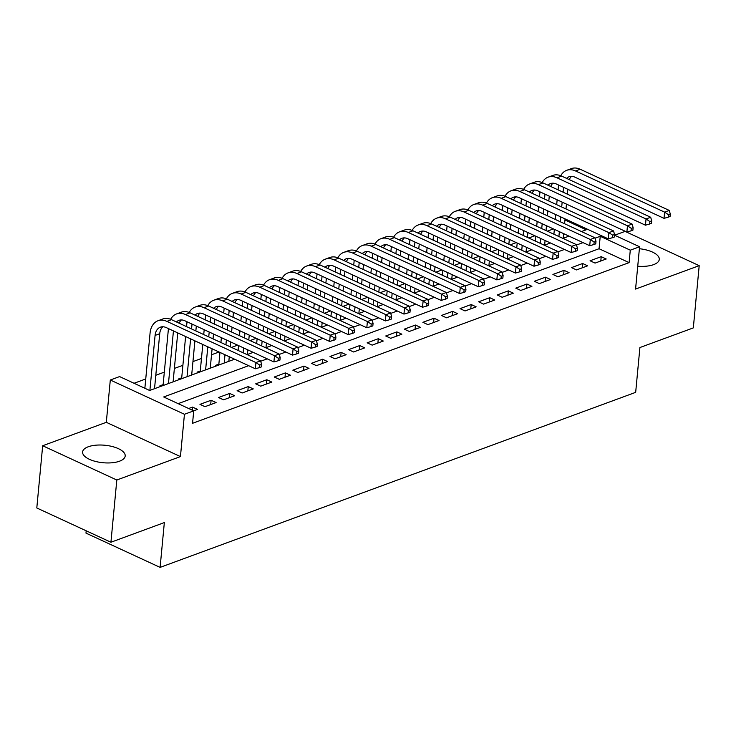 <?xml version="1.0" encoding="UTF-8"?>
<svg xmlns="http://www.w3.org/2000/svg" width="736" height="736" viewBox="0 0 736 736"><rect width="100%" height="100%" fill="white"/><g stroke="black" fill="none" stroke-linecap="round" stroke-linejoin="round"><path stroke-width="1.1" d="M637.735 266.211A21.39 8.786 5.4 0 0 653.614 264.638A21.39 8.786 5.4 0 0 659.281 259.422A21.39 8.786 5.4 0 0 639.391 248.722M88.274 446.761A21.39 8.786 5.4 0 0 82.607 451.968A21.39 8.786 5.4 0 0 95.735 461.49A21.39 8.786 5.4 0 0 119.526 461.205A21.39 8.786 5.4 0 0 125.194 455.998A21.39 8.786 5.4 0 0 112.065 446.476A21.39 8.786 5.4 0 0 88.274 446.761M86.195 530.794L85.974 533.112L160.108 567.382L635.674 392.343L639.906 347.539L693.321 327.888L699.2 265.659L625.066 231.389L614.624 235.226M160.108 567.382L164.34 522.578L110.934 542.239L36.8 507.969L42.679 445.74L116.812 480.01L180.44 456.587L184.442 414.276L110.308 380.006L119.6 376.584L149.647 390.485L234.628 359.205M180.44 456.587L106.306 422.317L42.679 445.74M106.306 422.317L110.308 380.006M553.426 228.924L547.317 231.178M534.851 235.759L528.733 238.013M516.267 242.604L510.158 244.849M497.692 249.44L491.584 251.684M479.118 256.275L473.009 258.52M460.543 263.111L454.425 265.365M441.959 269.946L435.85 272.2M423.384 276.791L417.275 279.036M404.809 283.627L398.7 285.872M386.234 290.462L380.126 292.707M367.66 297.298L361.542 299.552M349.076 304.134L342.967 306.388M330.501 310.969L324.392 313.223M311.926 317.814L305.817 320.059M293.351 324.65L287.242 326.894M274.776 331.485L268.658 333.739M256.192 338.321L250.084 340.575M237.618 345.156L231.509 347.41M219.043 352.001L211.526 354.761M201.471 358.469L192.952 361.597M182.896 365.304L174.377 368.442M164.312 372.14L155.802 375.277M145.737 378.976L134.062 383.272M110.934 542.239L116.812 480.01M595.074 263.092L606.225 258.989L601.211 256.671L590.07 260.774L595.074 263.092M576.5 269.928L587.65 265.825L582.636 263.506L571.495 267.61L576.5 269.928M557.925 276.764L569.066 272.66L564.061 270.342L552.911 274.445L557.925 276.764M539.35 283.599L550.491 279.496L545.486 277.187L534.336 281.29L539.35 283.599M520.766 290.435L531.916 286.332L526.912 284.022L515.761 288.126L520.766 290.435M502.191 297.28L513.342 293.176L508.328 290.858L497.186 294.961L502.191 297.28M483.616 304.115L494.767 300.012L489.753 297.694L478.612 301.797L483.616 304.115M465.042 310.951L476.183 306.848L471.178 304.529L460.028 308.632L465.042 310.951M446.467 317.786L457.608 313.683L452.603 311.374L441.453 315.468L446.467 317.786M427.883 324.622L439.033 320.519L434.019 318.21L422.878 322.313L427.883 324.622M409.308 331.467L420.458 327.364L415.444 325.045L404.303 329.148L409.308 331.467M390.733 338.302L401.874 334.199L396.87 331.881L385.719 335.984L390.733 338.302M372.158 345.138L383.3 341.035L378.295 338.716L367.144 342.82L372.158 345.138M353.574 351.974L364.725 347.87L359.72 345.561L348.57 349.655L353.574 351.974M335 358.809L346.15 354.706L341.136 352.397L329.995 356.5L335 358.809M316.425 365.645L327.575 361.551L322.561 359.232L311.42 363.336L316.425 365.645M297.85 372.49L308.991 368.386L303.986 366.068L292.836 370.171L297.85 372.49M279.275 379.325L290.416 375.222L285.412 372.904L274.261 377.007L279.275 379.325M260.691 386.161L271.842 382.058L266.828 379.739L255.686 383.842L260.691 386.161M242.116 392.996L253.267 388.893L248.253 386.584L237.112 390.687L242.116 392.996M223.542 399.832L234.683 395.738L229.678 393.42L218.528 397.523L223.542 399.832M204.967 406.677L216.108 402.574L211.103 400.255L199.953 404.358L204.967 406.677M163.134 384.634L159.887 385.83L160.945 386.326M181.709 377.798L178.462 378.994L179.52 379.491M200.284 370.962L197.036 372.158L198.094 372.646M218.868 364.127L215.611 365.323L216.678 365.81M248.658 365.691L163.677 396.962L193.734 410.854L192.556 423.301L629.105 262.623L599.058 248.731L178.14 403.65M193.669 410.826L197.533 409.409L192.528 407.091L188.664 408.517M614.505 235.17L639.575 246.762L635.573 289.073L699.2 265.659M639.575 246.762L630.283 250.176L600.236 236.284L595.074 238.188M629.105 262.623L630.283 250.176M193.734 410.854L184.442 414.276M581.477 231.546L586.206 229.807L564.954 219.972M247.094 354.614L253.202 352.369M265.668 347.778L271.786 345.524M284.252 340.943L290.361 338.689M302.827 334.107L308.936 331.853M321.402 327.262L327.511 325.018M339.977 320.427L346.086 318.182M358.552 313.591L364.67 311.346M377.136 306.756L383.244 304.502M395.71 299.92L401.819 297.666M414.285 293.075L420.394 290.83M432.86 286.24L438.978 283.995M451.444 279.404L457.553 277.159M470.019 272.568L476.128 270.314M488.594 265.733L494.702 263.479M507.168 258.888L513.277 256.643M525.743 252.052L531.861 249.808M544.327 245.217L550.436 242.972M562.902 238.381L569.011 236.127M583.041 242.613L576.5 245.024M564.457 249.449L557.916 251.859M545.882 256.294L539.341 258.695M527.307 263.129L520.766 265.53M508.732 269.965L502.191 272.375M490.158 276.8L483.616 279.211M471.574 283.636L465.032 286.046M452.999 290.472L446.458 292.882M434.424 297.316L427.883 299.718M415.849 304.152L409.308 306.562M397.265 310.988L390.724 313.398M378.69 317.823L372.149 320.234M360.116 324.659L353.574 327.069M341.541 331.504L335 333.905M322.966 338.339L316.425 340.74M304.382 345.175L297.841 347.585M285.807 352.01L279.266 354.421M267.232 358.846L260.691 361.256M599.058 248.731L600.236 236.284M192.234 410.164L192.528 407.091M210.698 404.561L211.103 400.255M229.273 397.725L229.678 393.42M247.848 390.89L248.253 386.584M266.423 384.054L266.828 379.739M284.998 377.218L285.412 372.904M303.582 370.374L303.986 366.068M322.156 363.538L322.561 359.232M340.731 356.702L341.136 352.397M359.306 349.867L359.72 345.561M377.881 343.031L378.295 338.716M396.465 336.196L396.87 331.881M415.04 329.351L415.444 325.045M433.614 322.515L434.019 318.21M452.189 315.68L452.603 311.374M470.773 308.844L471.178 304.529M489.348 302.008L489.753 297.694M507.923 295.164L508.328 290.858M526.498 288.328L526.912 284.022M545.072 281.492L545.486 277.187M563.656 274.657L564.061 270.342M582.231 267.821L582.636 263.506M600.806 260.976L601.211 256.671M149.886 390.393L155.084 335.423A13.708 9.494 69.8 0 1 160.365 327.18A13.708 9.494 69.8 0 1 166.281 327.603L255.337 368.773L255.926 362.554L166.87 321.384A20.571 14.232 -110.2 0 0 158.001 320.749A20.571 14.232 -110.2 0 0 150.07 333.104L144.863 388.268M154.532 388.682L159.73 333.712A13.708 9.494 69.8 0 1 162.849 326.775M259.753 365.111L259.514 367.604L261.372 366.914L261.611 364.43L259.753 365.111L255.926 362.554L260.572 360.842L171.506 319.672A20.571 14.232 -110.2 0 0 162.638 319.038L158.001 320.749M260.572 360.842L261.611 364.43M259.514 367.604L255.337 368.773M168.434 328.606L163.052 385.554M168.461 383.557L173.438 330.915M173.107 381.846L177.735 332.902M176.456 321.963A13.708 9.494 69.8 0 1 178.94 320.344A13.708 9.494 69.8 0 1 184.856 320.767L273.912 361.937L274.5 355.718L185.444 314.548A20.571 14.232 -110.2 0 0 176.576 313.913A20.571 14.232 -110.2 0 0 170.651 319.304M179.17 323.214A13.708 9.494 69.8 0 1 181.424 319.939M278.328 358.276L278.088 360.769L279.947 360.079L280.186 357.595L278.328 358.276L274.5 355.718L279.146 354.007L190.09 312.837A20.571 14.232 -110.2 0 0 181.222 312.202L176.576 313.913M279.146 354.007L280.186 357.595M278.088 360.769L273.912 361.937M187.008 321.761L186.548 326.628M185.61 336.545L181.626 378.709M187.036 376.722L190.615 338.864M191.553 328.946L192.013 324.079M191.682 375.01L194.911 340.842M195.85 330.924L196.31 326.066M195.031 315.118A13.708 9.494 69.8 0 1 197.515 313.508A13.708 9.494 69.8 0 1 203.43 313.932L292.496 355.102L293.084 348.882L204.019 307.712A20.571 14.232 -110.2 0 0 195.15 307.078A20.571 14.232 -110.2 0 0 189.226 312.469M197.754 316.379A13.708 9.494 69.8 0 1 200.008 313.104M296.902 351.44L296.663 353.924L298.522 353.243L298.761 350.75L296.902 351.44L293.084 348.882L297.721 347.171L208.665 306.001A20.571 14.232 -110.2 0 0 199.796 305.366L195.15 307.078M297.721 347.171L298.761 350.75M296.663 353.924L292.496 355.102M205.583 314.925L205.123 319.792M204.185 329.71L203.725 334.567M202.786 344.485L200.201 371.873M205.62 369.886L207.8 346.803M208.739 336.886L209.199 332.019M210.137 322.101L210.597 317.244M210.257 368.175L212.097 348.79M213.035 338.873L213.495 334.006M214.424 324.088L214.884 319.231M213.606 308.283A13.708 9.494 69.8 0 1 216.099 306.673A13.708 9.494 69.8 0 1 222.005 307.096L311.07 348.266L311.659 342.047L222.594 300.868A20.571 14.232 -110.2 0 0 213.725 300.242A20.571 14.232 -110.2 0 0 207.8 305.633M216.329 309.543A13.708 9.494 69.8 0 1 218.583 306.259M315.477 344.604L315.247 347.088L317.106 346.408L317.336 343.914L315.477 344.604L311.659 342.047L316.305 340.336L227.24 299.166A20.571 14.232 -110.2 0 0 218.371 298.531L213.725 300.242M316.305 340.336L317.336 343.914M315.247 347.088L311.07 348.266M224.158 308.09L223.698 312.947M222.76 322.865L222.3 327.732M221.37 337.649L220.91 342.507M219.972 352.424L218.776 365.038M224.195 363.041L224.977 354.743M225.915 344.825L226.375 339.968M227.314 330.05L227.774 325.183M228.712 315.266L229.172 310.408M228.841 361.339L229.273 356.73M230.212 346.812L230.672 341.946M231.61 332.028L232.07 327.17M233.008 317.253L233.468 312.395M232.18 301.447A13.708 9.494 69.8 0 1 234.674 299.837A13.708 9.494 69.8 0 1 240.589 300.26L329.645 341.43L330.234 335.202L241.169 294.032A20.571 14.232 -110.2 0 0 232.3 293.397A20.571 14.232 -110.2 0 0 226.384 298.798M234.904 302.708A13.708 9.494 69.8 0 1 237.158 299.423M334.052 337.76L333.822 340.253L335.68 339.572L335.91 337.079L334.052 337.76L330.234 335.202L334.88 333.5L245.815 292.321A20.571 14.232 -110.2 0 0 236.946 291.695L232.3 293.397M334.88 333.5L335.91 337.079M333.822 340.253L329.645 341.43M242.742 301.254L242.282 306.112M241.344 316.029L240.884 320.896M239.945 330.814L239.485 335.671M238.547 345.589L238.087 350.456M243.092 352.765L243.552 347.907M244.49 337.99L244.95 333.123M245.888 323.205L246.348 318.348M247.287 308.43L247.747 303.572M247.416 354.494L247.848 349.894M248.786 339.977L249.246 335.11M250.185 325.192L250.645 320.335M251.583 310.417L252.043 305.55M250.755 294.612A13.708 9.494 69.8 0 1 253.248 293.002A13.708 9.494 69.8 0 1 259.164 293.416L348.22 334.595L348.809 328.366L259.753 287.196A20.571 14.232 -110.2 0 0 250.884 286.562A20.571 14.232 -110.2 0 0 244.959 291.962M253.478 295.872A13.708 9.494 69.8 0 1 255.732 292.588M352.636 330.924L352.397 333.417L354.255 332.727L354.494 330.243L352.636 330.924L348.809 328.366L353.455 326.655L264.399 285.485A20.571 14.232 -110.2 0 0 255.521 284.85L250.884 286.562M353.455 326.655L354.494 330.243M352.397 333.417L348.22 334.595M261.317 294.418L260.857 299.276M259.918 309.194L259.458 314.051M258.52 323.969L258.06 328.836M257.122 338.753L256.662 343.611M261.676 345.929L262.136 341.072M263.074 331.154L263.525 326.287M264.463 316.37L264.923 311.512M265.862 301.594L266.322 296.728M265.99 347.659L266.423 343.05M267.361 333.132L267.821 328.274M268.76 318.357L269.22 313.499M270.158 303.582L270.618 298.715M269.339 287.776A13.708 9.494 69.8 0 1 271.823 286.157A13.708 9.494 69.8 0 1 277.739 286.58L366.804 327.75L367.393 321.531L278.328 280.361A20.571 14.232 -110.2 0 0 269.459 279.726A20.571 14.232 -110.2 0 0 263.534 285.126M272.053 289.027A13.708 9.494 69.8 0 1 274.316 285.752M371.211 324.088L370.972 326.582L372.83 325.892L373.069 323.408L371.211 324.088L367.393 321.531L372.03 319.82L282.974 278.65A20.571 14.232 -110.2 0 0 274.105 278.015L269.459 279.726M372.03 319.82L373.069 323.408M370.972 326.582L366.804 327.75M279.892 287.574L279.432 292.44M278.493 302.358L278.033 307.216M277.095 317.133L276.635 322M275.696 331.918L275.236 336.775M280.25 339.094L280.71 334.227M281.649 324.309L282.109 319.452M283.047 309.534L283.507 304.676M284.436 294.759L284.896 289.892M284.565 340.823L285.007 336.214M285.945 326.296L286.405 321.439M287.334 311.521L287.794 306.654M288.733 296.737L289.193 291.879M287.914 280.931A13.708 9.494 69.8 0 1 290.407 279.321A13.708 9.494 69.8 0 1 296.314 279.744L385.379 320.914L385.968 314.695L296.902 273.525A20.571 14.232 -110.2 0 0 288.034 272.89A20.571 14.232 -110.2 0 0 282.109 278.282M290.637 282.192A13.708 9.494 69.8 0 1 292.891 278.916M389.786 317.253L389.556 319.737L391.405 319.056L391.644 316.572L389.786 317.253L385.968 314.695L390.614 312.984L301.548 271.814A20.571 14.232 -110.2 0 0 292.68 271.179L288.034 272.89M390.614 312.984L391.644 316.572M389.556 319.737L385.379 320.914M298.466 280.738L298.006 285.605M297.068 295.522L296.608 300.38M295.67 310.298L295.219 315.164M294.28 325.082L293.82 329.94M298.825 332.258L299.285 327.391M300.224 317.474L300.684 312.616M301.622 302.698L302.082 297.832M303.02 287.914L303.48 283.056M303.149 333.988L303.582 329.378M304.52 319.461L304.98 314.603M305.918 304.686L306.378 299.819M307.317 289.901L307.768 285.044M306.489 274.096A13.708 9.494 69.8 0 1 308.982 272.486A13.708 9.494 69.8 0 1 314.888 272.909L403.954 314.079L404.542 307.86L315.477 266.69A20.571 14.232 -110.2 0 0 306.608 266.055A20.571 14.232 -110.2 0 0 300.684 271.446M309.212 275.356A13.708 9.494 69.8 0 1 311.466 272.072M408.36 310.417L408.13 312.901L409.989 312.22L410.219 309.727L408.36 310.417L404.542 307.86L409.188 306.148L320.123 264.978A20.571 14.232 -110.2 0 0 311.254 264.344L306.608 266.055M409.188 306.148L410.219 309.727M408.13 312.901L403.954 314.079M317.041 273.902L316.581 278.76M315.652 288.678L315.192 293.544M314.254 303.462L313.794 308.32M312.855 318.237L312.395 323.104M317.4 325.413L317.86 320.556M318.798 310.638L319.258 305.78M320.197 295.863L320.657 290.996M321.595 281.078L322.055 276.221M321.724 327.152L322.156 322.543M323.095 312.625L323.555 307.758M324.493 297.841L324.953 292.983M325.892 283.066L326.352 278.208M325.064 267.26A13.708 9.494 69.8 0 1 327.557 265.65A13.708 9.494 69.8 0 1 333.472 266.073L422.528 307.243L423.117 301.015L334.061 259.845A20.571 14.232 -110.2 0 0 325.192 259.21A20.571 14.232 -110.2 0 0 319.268 264.61M327.787 268.52A13.708 9.494 69.8 0 1 330.041 265.236M426.944 303.572L426.705 306.066L428.564 305.385L428.794 302.892L426.944 303.572L423.117 301.015L427.763 299.313L338.698 258.143A20.571 14.232 -110.2 0 0 329.829 257.508L325.192 259.21M427.763 299.313L428.794 302.892M426.705 306.066L422.528 307.243M335.625 267.067L335.165 271.924M334.227 281.842L333.767 286.709M332.828 296.626L332.368 301.484M331.43 311.402L330.97 316.268M335.984 318.578L336.444 313.72M337.373 303.802L337.833 298.936M338.772 289.018L339.232 284.16M340.17 274.243L340.63 269.385M340.299 320.307L340.731 315.707M341.67 305.79L342.13 300.923M343.068 291.005L343.528 286.148M344.466 276.23L344.926 271.363M343.648 260.424A13.708 9.494 69.8 0 1 346.132 258.814A13.708 9.494 69.8 0 1 352.047 259.238L441.103 300.408L441.692 294.179L352.636 253.009A20.571 14.232 -110.2 0 0 343.767 252.374A20.571 14.232 -110.2 0 0 337.842 257.775M346.362 261.685A13.708 9.494 69.8 0 1 348.616 258.4M445.519 296.737L445.28 299.23L447.138 298.54L447.378 296.056L445.519 296.737L441.692 294.179L446.338 292.468L357.282 251.298A20.571 14.232 -110.2 0 0 348.413 250.663L343.767 252.374M446.338 292.468L447.378 296.056M445.28 299.23L441.103 300.408M354.2 260.231L353.74 265.089M352.802 275.006L352.342 279.873M351.403 289.791L350.943 294.648M350.005 304.566L349.545 309.424M354.559 311.742L355.019 306.884M355.957 296.967L356.417 292.1M357.346 282.182L357.806 277.325M358.745 267.407L359.205 262.54M358.874 313.472L359.315 308.862M360.244 298.945L360.704 294.087M361.643 284.17L362.103 279.312M363.041 269.394L363.501 264.528M362.222 253.589A13.708 9.494 69.8 0 1 364.706 251.97A13.708 9.494 69.8 0 1 370.622 252.393L459.687 293.563L460.276 287.344L371.211 246.174A20.571 14.232 -110.2 0 0 362.342 245.539A20.571 14.232 -110.2 0 0 356.417 250.939M364.946 254.84A13.708 9.494 69.8 0 1 367.2 251.565M464.094 289.901L463.855 292.394L465.713 291.704L465.952 289.22L464.094 289.901L460.276 287.344L464.913 285.632L375.857 244.462A20.571 14.232 -110.2 0 0 366.988 243.828L362.342 245.539M464.913 285.632L465.952 289.22M463.855 292.394L459.687 293.563M372.775 253.386L372.315 258.253M371.376 268.171L370.916 273.028M369.978 282.946L369.518 287.813M368.58 297.73L368.129 302.588M373.134 304.906L373.594 300.04M374.532 290.122L374.992 285.264M375.93 275.347L376.39 270.489M377.329 260.572L377.789 255.705M377.448 306.636L377.89 302.027M378.828 292.109L379.288 287.252M380.227 277.334L380.687 272.467M381.616 262.55L382.076 257.692M380.797 246.744A13.708 9.494 69.8 0 1 383.29 245.134A13.708 9.494 69.8 0 1 389.197 245.557L478.262 286.727L478.851 280.508L389.786 239.338A20.571 14.232 -110.2 0 0 380.917 238.703A20.571 14.232 -110.2 0 0 374.992 244.094M383.52 248.004A13.708 9.494 69.8 0 1 385.774 244.729M482.669 283.066L482.439 285.55L484.297 284.869L484.527 282.385L482.669 283.066L478.851 280.508L483.497 278.797L394.432 237.627A20.571 14.232 -110.2 0 0 385.563 236.992L380.917 238.703M483.497 278.797L484.527 282.385M482.439 285.55L478.262 286.727M391.35 246.551L390.89 251.418M389.951 261.335L389.491 266.193M388.562 276.11L388.102 280.977M387.164 290.895L386.704 295.752M391.708 298.071L392.168 293.204M393.107 283.286L393.567 278.429M394.505 268.511L394.965 263.644M395.904 253.727L396.364 248.869M396.032 299.8L396.465 295.191M397.403 285.274L397.863 280.416M398.802 270.498L399.262 265.632M400.2 255.714L400.66 250.856M399.372 239.908A13.708 9.494 69.8 0 1 401.865 238.298A13.708 9.494 69.8 0 1 407.781 238.722L496.837 279.892L497.426 273.672L408.36 232.502A20.571 14.232 -110.2 0 0 399.492 231.868A20.571 14.232 -110.2 0 0 393.576 237.259M402.095 241.169A13.708 9.494 69.8 0 1 404.349 237.884M501.244 276.23L501.014 278.714L502.872 278.033L503.102 275.54L501.244 276.23L497.426 273.672L502.072 271.961L413.006 230.791A20.571 14.232 -110.2 0 0 404.138 230.156L399.492 231.868M502.072 271.961L503.102 275.54M501.014 278.714L496.837 279.892M409.924 239.715L409.474 244.582M408.535 254.5L408.075 259.357M407.137 269.275L406.677 274.132M405.738 284.05L405.278 288.917M410.283 291.226L410.743 286.368M411.682 276.451L412.142 271.593M413.08 261.676L413.54 256.809M414.478 246.891L414.938 242.034M414.607 292.965L415.04 288.356M415.978 278.438L416.438 273.571M417.376 263.654L417.836 258.796M418.775 248.878L419.235 244.021M417.947 233.073A13.708 9.494 69.8 0 1 420.44 231.463A13.708 9.494 69.8 0 1 426.356 231.886L515.412 273.056L516 266.828L426.944 225.658A20.571 14.232 -110.2 0 0 418.076 225.023A20.571 14.232 -110.2 0 0 412.151 230.423M420.67 234.333A13.708 9.494 69.8 0 1 422.924 231.049M519.828 269.385L519.588 271.878L521.447 271.198L521.686 268.704L519.828 269.385L516 266.828L520.646 265.126L431.581 223.956A20.571 14.232 -110.2 0 0 422.712 223.321L418.076 225.023M520.646 265.126L521.686 268.704M519.588 271.878L515.412 273.056M428.508 232.88L428.048 237.737M427.11 247.655L426.65 252.522M425.712 262.439L425.252 267.297M424.313 277.214L423.853 282.081M428.867 284.39L429.327 279.533M430.266 269.615L430.716 264.748M431.655 254.831L432.115 249.973M433.053 240.056L433.513 235.198M433.182 286.12L433.614 281.52M434.553 271.602L435.013 266.736M435.951 256.818L436.411 251.96M437.35 242.043L437.81 237.176M436.531 226.237A13.708 9.494 69.8 0 1 439.015 224.627A13.708 9.494 69.8 0 1 444.93 225.05L533.996 266.22L534.584 259.992L445.519 218.822A20.571 14.232 -110.2 0 0 436.65 218.187A20.571 14.232 -110.2 0 0 430.726 223.588M439.245 227.498A13.708 9.494 69.8 0 1 441.499 224.213M538.402 262.55L538.163 265.043L540.022 264.362L540.261 261.869L538.402 262.55L534.584 259.992L539.221 258.281L450.165 217.111A20.571 14.232 -110.2 0 0 441.296 216.476L436.65 218.187M539.221 258.281L540.261 261.869M538.163 265.043L533.996 266.22M447.083 226.044L446.623 230.902M445.685 240.819L445.225 245.686M444.286 255.604L443.826 260.461M442.888 270.379L442.428 275.236M447.442 277.555L447.902 272.697M448.84 262.78L449.3 257.913M450.239 247.995L450.699 243.138M451.628 233.22L452.088 228.353M451.757 279.284L452.198 274.675M453.137 264.758L453.597 259.9M454.526 249.982L454.986 245.125M455.924 235.207L456.384 230.34M455.106 219.402A13.708 9.494 69.8 0 1 457.59 217.782A13.708 9.494 69.8 0 1 463.505 218.206L552.57 259.376L553.159 253.156L464.094 211.986A20.571 14.232 -110.2 0 0 455.225 211.352A20.571 14.232 -110.2 0 0 449.3 216.752M457.829 220.653A13.708 9.494 69.8 0 1 460.083 217.378M556.977 255.714L556.747 258.207L558.596 257.517L558.836 255.033L556.977 255.714L553.159 253.156L557.805 251.445L468.74 210.275A20.571 14.232 -110.2 0 0 459.871 209.64L455.225 211.352M557.805 251.445L558.836 255.033M556.747 258.207L552.57 259.376M465.658 219.208L465.198 224.066M464.26 233.984L463.8 238.841M462.861 248.759L462.401 253.626M461.472 263.543L461.012 268.401M466.017 270.719L466.477 265.852M467.415 255.935L467.875 251.077M468.814 241.16L469.274 236.302M470.212 226.384L470.672 221.518M470.341 272.449L470.773 267.84M471.712 257.922L472.172 253.064M473.11 243.147L473.57 238.28M474.508 228.362L474.959 223.505M473.68 212.557A13.708 9.494 69.8 0 1 476.174 210.947A13.708 9.494 69.8 0 1 482.08 211.37L571.145 252.54L571.734 246.321L482.669 205.151A20.571 14.232 -110.2 0 0 473.8 204.516A20.571 14.232 -110.2 0 0 467.875 209.907M476.404 213.817A13.708 9.494 69.8 0 1 478.658 210.542M575.552 248.878L575.322 251.362L577.18 250.682L577.41 248.198L575.552 248.878L571.734 246.321L576.38 244.61L487.315 203.44A20.571 14.232 -110.2 0 0 478.446 202.805L473.8 204.516M576.38 244.61L577.41 248.198M575.322 251.362L571.145 252.54M484.233 212.364L483.773 217.23M482.844 227.148L482.384 232.006M481.445 241.923L480.985 246.79M480.047 256.708L479.587 261.565M484.592 263.884L485.052 259.017M485.99 249.099L486.45 244.242M487.388 234.324L487.848 229.457M488.787 219.54L489.247 214.682M488.916 265.613L489.348 261.004M490.286 251.086L490.746 246.229M491.685 236.311L492.145 231.444M493.083 221.527L493.543 216.669M492.255 205.721A13.708 9.494 69.8 0 1 494.748 204.111A13.708 9.494 69.8 0 1 500.664 204.534L589.72 245.704L590.309 239.485L501.253 198.315A20.571 14.232 -110.2 0 0 492.384 197.68A20.571 14.232 -110.2 0 0 486.459 203.072M494.978 206.982A13.708 9.494 69.8 0 1 497.232 203.706M594.136 242.043L593.897 244.527L595.755 243.846L595.985 241.353L594.136 242.043L590.309 239.485L594.955 237.774L505.89 196.604A20.571 14.232 -110.2 0 0 497.021 195.969L492.384 197.68M594.955 237.774L595.985 241.353M593.897 244.527L589.72 245.704M502.817 205.528L502.357 210.395M501.418 220.312L500.958 225.17M500.02 235.088L499.56 239.945M498.622 249.863L498.162 254.73M503.176 257.048L503.626 252.181M504.565 242.264L505.025 237.406M505.963 227.488L506.423 222.622M507.362 212.704L507.822 207.846M507.49 258.778L507.923 254.168M508.861 244.251L509.321 239.384M510.26 229.466L510.72 224.609M511.658 214.691L512.118 209.834M510.83 198.886A13.708 9.494 69.8 0 1 513.323 197.276A13.708 9.494 69.8 0 1 519.239 197.699L608.295 238.869L608.884 232.64L519.828 191.47A20.571 14.232 -110.2 0 0 510.959 190.836A20.571 14.232 -110.2 0 0 505.034 196.236M513.553 200.146A13.708 9.494 69.8 0 1 515.807 196.862M612.711 235.207L612.472 237.691L614.33 237.01L614.569 234.517L612.711 235.207L608.884 232.64L613.53 230.938L524.474 189.768A20.571 14.232 -110.2 0 0 515.605 189.134L510.959 190.836M613.53 230.938L614.569 234.517M612.472 237.691L608.295 238.869M521.392 198.692L520.932 203.55M519.993 213.468L519.533 218.334M518.595 228.252L518.135 233.11M517.196 243.027L516.736 247.894M521.75 250.203L522.21 245.346M523.149 235.428L523.609 230.561M524.538 220.644L524.998 215.786M525.936 205.868L526.396 201.011M526.065 251.933L526.507 247.333M527.436 237.415L527.896 232.548M528.834 222.631L529.294 217.773M530.233 207.856L530.693 202.989M529.414 192.05A13.708 9.494 69.8 0 1 531.898 190.44A13.708 9.494 69.8 0 1 537.814 190.863L626.879 232.033L627.468 225.805L538.402 184.635A20.571 14.232 -110.2 0 0 529.534 184A20.571 14.232 -110.2 0 0 523.609 189.4M532.137 193.31A13.708 9.494 69.8 0 1 534.391 190.026M631.286 228.362L631.046 230.856L632.905 230.175L633.144 227.682L631.286 228.362L627.468 225.805L632.104 224.094L543.048 182.924A20.571 14.232 -110.2 0 0 534.18 182.289L529.534 184M632.104 224.094L633.144 227.682M631.046 230.856L626.879 232.033M539.966 191.857L539.506 196.714M538.568 206.632L538.108 211.499M537.17 221.416L536.71 226.274M535.771 236.192L535.32 241.049M540.325 243.368L540.785 238.51M541.724 228.592L542.184 223.726M543.122 213.808L543.582 208.95M544.52 199.033L544.971 194.166M544.64 245.097L545.082 240.497M546.02 230.58L546.48 225.713M547.418 215.795L547.869 210.938M548.808 201.02L549.268 196.153M547.989 185.214A13.708 9.494 69.8 0 1 550.482 183.595A13.708 9.494 69.8 0 1 556.388 184.018L645.454 225.188L646.042 218.969L556.977 177.799A20.571 14.232 -110.2 0 0 548.108 177.164A20.571 14.232 -110.2 0 0 542.184 182.565M550.712 186.466A13.708 9.494 69.8 0 1 552.966 183.19M649.86 221.527L649.63 224.02L651.489 223.33L651.719 220.846L649.86 221.527L646.042 218.969L650.688 217.258L561.623 176.088A20.571 14.232 -110.2 0 0 552.754 175.453L548.108 177.164M650.688 217.258L651.719 220.846M649.63 224.02L645.454 225.188M558.541 185.021L558.081 189.879M557.143 199.796L556.683 204.654M555.754 214.572L555.294 219.438M554.355 229.356L553.895 234.214M558.9 236.532L559.36 231.674M560.298 221.757L560.758 216.89M561.697 206.972L562.157 202.115M563.095 192.197L563.555 187.33M563.224 238.262L563.656 233.652M564.595 223.735L565.055 218.877M565.993 208.96L566.453 204.093M567.392 194.184L567.852 189.318M566.564 178.379A13.708 9.494 69.8 0 1 569.057 176.76A13.708 9.494 69.8 0 1 574.963 177.183L664.028 218.353L664.617 212.134L575.552 170.964A20.571 14.232 -110.2 0 0 566.683 170.329A20.571 14.232 -110.2 0 0 560.768 175.72M569.287 179.63A13.708 9.494 69.8 0 1 571.541 176.355M668.435 214.691L668.205 217.184L670.064 216.494L670.294 214.01L668.435 214.691L664.617 212.134L669.263 210.422L580.198 169.252A20.571 14.232 -110.2 0 0 571.329 168.618L566.683 170.329M669.263 210.422L670.294 214.01M668.205 217.184L664.028 218.353M155.084 335.423L159.73 333.712M166.87 321.384L171.506 319.672M185.444 314.548L190.09 312.837M204.019 307.712L208.665 306.001M222.594 300.868L227.24 299.166M241.169 294.032L245.815 292.321M259.753 287.196L264.399 285.485M278.328 280.361L282.974 278.65M296.902 273.525L301.548 271.814M315.477 266.69L320.123 264.978M334.061 259.845L338.698 258.143M352.636 253.009L357.282 251.298M371.211 246.174L375.857 244.462M389.786 239.338L394.432 237.627M408.36 232.502L413.006 230.791M426.944 225.658L431.581 223.956M445.519 218.822L450.165 217.111M464.094 211.986L468.74 210.275M482.669 205.151L487.315 203.44M501.253 198.315L505.89 196.604M519.828 191.47L524.474 189.768M538.402 184.635L543.048 182.924M556.977 177.799L561.623 176.088M575.552 170.964L580.198 169.252"/></g></svg>
